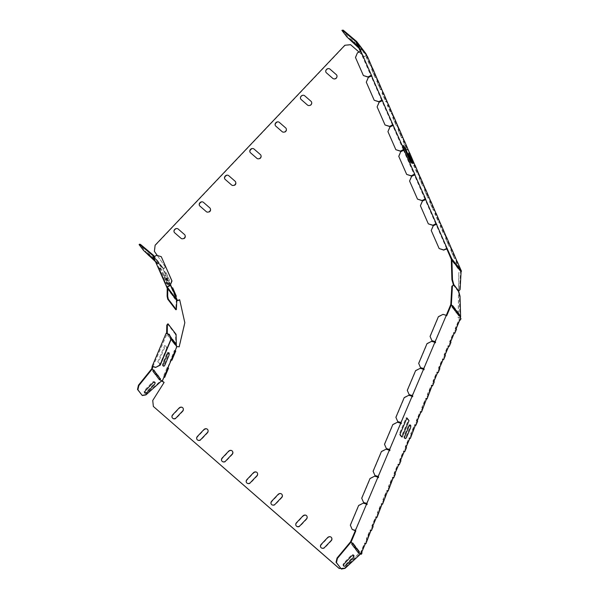 <?xml version="1.0" encoding="UTF-8"?>
<svg xmlns="http://www.w3.org/2000/svg" width="599" height="599" viewBox="0 0 599 599"><rect width="100%" height="100%" fill="white"/><g stroke="black" fill="none" stroke-linecap="round" stroke-linejoin="round"><path stroke-width="0.45" stroke-dasharray="3 2.25" d="M153.322 384.58L146.74 391.506A2.583 1.176 131.1 0 1 144.247 392.427A2.583 1.176 131.1 0 1 145.295 389.612L151.876 382.686A2.583 1.176 131.1 0 1 154.37 381.765A2.583 1.176 131.1 0 1 153.322 384.58M166.747 348.169L159.798 364.611L157.732 361.908L164.68 345.466L166.747 348.169M166.672 353.897L162.891 362.844A2.359 0.913 106.7 0 0 162.658 365.809A2.359 0.913 106.7 0 0 164.208 364.574L167.99 355.626A2.359 0.913 106.7 0 0 168.222 352.661A2.359 0.913 106.7 0 0 166.672 353.897M167.443 284.967L160.839 269.902L158.772 267.191L165.376 282.264L167.443 284.967M168.768 285.244L165.174 277.045L163.856 275.315L167.443 283.507L168.768 285.244M155.178 261.022L154.819 260.206M257.166 476.07A2.583 2.291 -37.3 0 0 253.699 473.053L247.117 479.979A2.583 2.291 -37.3 0 0 250.584 483.004L257.166 476.07M232.397 454.491A2.583 2.291 -37.3 0 0 228.93 451.466L222.356 458.4A2.583 2.291 -37.3 0 0 225.823 461.417L232.397 454.491M207.636 432.905A2.583 2.291 -37.3 0 0 204.169 429.887L197.595 436.813A2.583 2.291 -37.3 0 0 201.062 439.838L207.636 432.905M182.875 411.326A2.583 2.291 -37.3 0 0 179.408 408.301L172.834 415.234A2.583 2.291 -37.3 0 0 176.301 418.259L182.875 411.326M331.449 540.822A2.583 2.291 -37.3 0 0 327.982 537.797L321.408 544.731A2.583 2.291 -37.3 0 0 324.875 547.748L331.449 540.822M281.927 497.657A2.583 2.291 -37.3 0 0 278.46 494.632L271.879 501.565A2.583 2.291 -37.3 0 0 275.345 504.583L281.927 497.657M306.688 519.236A2.583 2.291 -37.3 0 0 303.221 516.218L296.64 523.144A2.583 2.291 -37.3 0 0 300.106 526.169L306.688 519.236M181.28 238.657L174.841 233.041A2.583 2.291 142.7 0 1 178.382 229.312L184.821 234.92A2.583 2.291 142.7 0 1 181.28 238.657M206.573 212.001L200.133 206.385A2.583 2.291 142.7 0 1 203.675 202.657L210.114 208.265A2.583 2.291 142.7 0 1 206.573 212.001M231.865 185.346L225.426 179.73A2.583 2.291 142.7 0 1 228.968 176.001L235.407 181.609A2.583 2.291 142.7 0 1 231.865 185.346M336.578 74.987L330.139 69.372A2.583 2.291 142.7 0 0 326.597 73.108L333.037 78.716A2.583 2.291 142.7 0 0 336.578 74.987M257.158 158.683L250.719 153.074A2.583 2.291 142.7 0 1 254.261 149.346L260.7 154.954A2.583 2.291 142.7 0 1 257.158 158.683M282.451 132.027L276.012 126.419A2.583 2.291 142.7 0 1 279.553 122.69L285.993 128.298A2.583 2.291 142.7 0 1 282.451 132.027M307.744 105.372L301.304 99.763A2.583 2.291 142.7 0 1 304.846 96.027L311.285 101.643A2.583 2.291 142.7 0 1 307.744 105.372M358.412 46.138L351.972 40.53L350.527 38.636L356.967 44.244L358.412 46.138M167.398 348.236L165.459 345.698L158.51 362.14L160.45 364.679M406.174 417.705L408.233 420.408L401.293 436.851L399.226 434.148L406.174 417.705M408.076 426.331L404.467 434.881A2.583 1.003 -73.3 0 0 404.213 438.131A2.583 1.003 -73.3 0 0 405.912 436.776L409.521 428.225A2.583 1.003 -73.3 0 0 409.776 424.976A2.583 1.003 -73.3 0 0 408.076 426.331M350.767 555.775L344.185 562.708A2.583 1.176 -48.9 0 0 343.145 565.516A2.583 1.176 -48.9 0 0 345.638 564.602L352.212 557.669A2.583 1.176 -48.9 0 0 353.26 554.854A2.583 1.176 -48.9 0 0 350.767 555.775M168.229 284.577L161.633 269.505L159.566 266.802L166.163 281.867L168.229 284.577M169.899 285.738L165.96 276.648L164.643 274.919L169.689 285.843M153.846 258.049L147.406 252.434L148.852 254.328L155.291 259.944L153.846 258.049M412.434 163.812L409.005 155.972L407.56 154.078L410.989 161.917L412.434 163.812M408.997 160.854L411.064 163.557L404.467 148.485L402.401 145.782L408.997 160.854M358.269 46.677L358.576 47.381M176.346 345.818L175.784 345.743L174.646 343.631M175.784 345.743L176.525 346.716L174.758 350.879L174.391 350.4L167.54 367.981L167.166 367.501L163.28 376.704L164.815 377.542L168.476 368.265M161.887 381.361L163.647 377.19M161.52 380.874L161.146 380.387L161.633 380.65M145.976 394.876L145.579 394.531L161.146 380.387M160.959 380.762L159.671 379.085M157.425 375.161L157.043 374.667L156.781 375.296L155.957 374.21M153.703 370.294L153.329 369.8L153.067 370.422L151.779 368.737M166.08 333.373L167.114 333.68M174.526 343.916L171.494 340.464L171.756 339.843L170.932 338.764L170.67 339.386L167.772 335.597L168.034 334.968L166.717 333.239M179.161 346.814L176.525 346.716M164.074 382.484L152.738 400.484M171.112 339.438L168.297 335.747L168.604 335.021L167.72 333.868M152.872 366.633L166.971 334.017M170.872 360.089L172.04 360.441L175.702 351.164M179.678 299.747L185.001 322.951L179.326 347.031M177.027 300.848L175.357 297.029L176.533 296.445L172.782 288.029M172.055 288.396L171.658 288.591L168.491 281.358L169.667 280.774L165.975 272.335L164.8 272.919L162.202 267.738L155.448 261.643M157.282 255.488L165.571 267.364L163.123 269.101M165.571 267.364L154.377 251.325M366.955 55.34L364.259 56.68L350.744 44.895L345.039 45.472L155.291 245.44L154.542 251.535M367.374 56.665L366.326 57.19L370.025 65.628L371.2 65.044M372.653 68.72L371.605 69.244L375.303 77.683L376.479 77.099M377.932 80.783L376.883 81.299L380.582 89.745L381.758 89.154M383.21 92.838L382.162 93.362L385.861 101.8L387.036 101.209M388.489 104.892L387.448 105.417L391.14 113.855L392.315 113.271M393.775 116.947L392.727 117.471L396.418 125.91L397.594 125.326M399.054 129.002L398.006 129.526L401.697 137.965L402.872 137.381M404.332 141.065L403.284 141.581L406.976 150.02L408.159 149.436M409.611 153.119L408.563 153.643L412.254 162.082L413.437 161.49M414.89 165.174L413.842 165.698L417.533 174.137L418.716 173.545M420.169 177.229L419.12 177.753L422.812 186.192L423.995 185.608M425.447 189.284L424.399 189.808L428.09 198.247L429.273 197.663M430.726 201.339L429.678 201.863L433.369 210.301L434.552 209.717M436.005 213.401L434.956 213.918L438.655 222.364L439.831 221.772M441.283 225.456L440.235 225.98L443.934 234.419L445.109 233.827M446.562 237.511L445.514 238.035L449.213 246.474L450.388 245.889M451.841 249.566L450.792 250.09L454.491 258.528L455.667 257.944M457.119 261.621L456.071 262.145L459.77 270.583L460.945 269.999M458.609 290.987L458.812 272.605L461.118 271.459M460.975 318.631L458.31 317.837L458.347 314.977M458.355 313.891L458.609 291.136M456.505 329.225L455.337 328.873L459.231 319.664L459.882 319.859M450.95 342.373L449.782 342.029L453.668 332.819L454.327 333.014M445.394 355.529L444.226 355.185L448.112 345.975L448.771 346.17M439.838 368.685L438.67 368.333L442.556 359.13L443.215 359.325M434.282 381.84L433.114 381.488L437 372.286L437.659 372.481M428.719 394.996L427.551 394.644L431.445 385.434L432.104 385.636M423.164 408.151L421.996 407.799L425.889 398.59L426.548 398.792M417.608 421.307L416.44 420.955L420.333 411.745L420.985 411.94M412.052 434.455L410.884 434.11L414.778 424.901L415.429 425.095M406.496 447.61L405.328 447.266L409.214 438.056L409.873 438.251M400.941 460.766L399.773 460.421L403.659 451.212L404.318 451.406M395.385 473.921L394.217 473.569L398.103 464.367L398.762 464.562M389.822 487.077L388.661 486.725L392.547 477.523L393.206 477.717M384.266 500.232L383.098 499.88L386.991 490.671L387.65 490.873M378.71 513.388L377.542 513.036L381.436 503.826L382.087 504.029M373.155 526.543L371.986 526.192L375.88 516.982L376.531 517.177M367.599 539.692L366.431 539.347L370.317 530.137L370.976 530.332M362.043 552.847L360.875 552.503L364.761 543.293L365.42 543.488M340.734 568.421L344.979 567.987L358.794 553.431L360.463 553.933M153.516 406.661L152.902 400.701M175.934 345.316L175.5 334.407L176.069 334.347M360.733 553.281L360.216 553.132L359.774 554.015L360.164 554.36M358.172 552.577L358.494 553.004M355.596 549.216L358.097 552.66M356.465 547.89L355.948 547.741L355.2 548.864M354.451 547.703L354.773 548.13M351.883 544.341L354.376 547.786M352.751 543.023L352.227 542.866L351.486 543.997M155.553 374.637L152.588 370.923L153.067 370.422M159.267 379.511L156.302 375.798L156.781 375.296M145.579 394.531L141.903 395.205M153.329 369.8L153.846 369.95M152.588 370.923L152.977 371.268M155.478 374.712L155.875 375.064M159.192 379.586L159.589 379.931M156.302 375.798L156.698 376.142M157.043 374.667L157.567 374.824M174.384 344.26L174.908 344.41M170.932 338.764L171.052 338.106M170.67 339.386L171.187 339.543M171.494 340.464L172.01 340.621M171.756 339.843L171.763 339.199L172.332 339.139M168.034 334.968L168.042 334.324L168.611 334.264L168.604 335.021M167.772 335.597L168.297 335.747M166.769 333.748L169.502 334.564M170.393 336.601L168.611 334.264M344.979 567.987L340.569 568.204M344.814 567.77L358.794 553.431M360.523 553.783L358.629 553.214M361.354 552.48L360.71 552.285L364.596 543.076L365.248 543.271L360.77 553.858M366.91 539.325L366.266 539.13L370.152 529.92L370.803 530.115L365.248 543.271M372.466 526.169L371.822 525.974L375.708 516.765L376.359 516.959L370.803 530.115M378.029 513.014L377.377 512.819L381.264 503.609L381.915 503.804L376.359 516.959M383.585 499.858L382.933 499.663L386.827 490.454L387.471 490.648L381.915 503.804M389.14 486.702L388.489 486.508L392.382 477.306L393.026 477.493L387.471 490.648M394.696 473.547L394.045 473.352L397.938 464.15L398.582 464.345L393.026 477.493M400.252 460.399L399.6 460.204L403.494 450.995L404.145 451.189L398.582 464.345M405.808 447.243L405.164 447.049L409.05 437.839L409.701 438.034L404.145 451.189M411.363 434.088L410.719 433.893L414.605 424.684L415.257 424.878L409.701 438.034M416.919 420.932L416.275 420.738L420.161 411.528L420.812 411.723L415.257 424.878M422.482 407.777L421.831 407.582L425.717 398.372L426.368 398.567L420.812 411.723M428.038 394.621L427.386 394.427L431.28 385.217L431.924 385.412L426.368 398.567M433.594 381.466L432.942 381.271L436.836 372.069L437.48 372.256L431.924 385.412M439.149 368.31L438.498 368.115L442.391 358.913L443.035 359.108L437.48 372.256M444.705 355.162L444.061 354.967L447.947 345.758L448.599 345.952L443.035 359.108M450.261 342.007L449.617 341.812L453.503 332.602L454.154 332.797L448.599 345.952M455.817 328.851L455.173 328.656L459.059 319.447L459.71 319.641L454.154 332.797M453.226 284.884L458.13 291.309L459.448 296.213L459.733 317.53L460.294 318.256L459.71 319.641M460.294 318.256L458.145 317.62L458.175 314.76M458.19 313.674L458.812 272.605M461.118 271.384L460.556 271.444L460.257 270.583L460.811 271.31L458.647 272.388M460.811 271.31L460.257 270.044L459.598 270.366L455.906 261.928L456.558 261.606L454.978 257.989L454.319 258.311L450.628 249.873L451.279 249.551L449.699 245.934L449.04 246.256L445.349 237.818L446 237.489L444.421 233.872L443.762 234.202L440.07 225.763L440.722 225.434L439.142 221.817L438.483 222.147L434.792 213.708L435.443 213.379L433.863 209.762L433.204 210.092L429.513 201.646L430.164 201.324L428.577 197.707L427.926 198.029L424.234 189.591L424.886 189.269L423.298 185.653L422.647 185.975L418.948 177.536L419.607 177.214L418.02 173.59L417.368 173.92L413.669 165.481L414.328 165.152L412.741 161.535L412.09 161.865L408.391 153.426L409.05 153.097L407.462 149.48L406.811 149.81L403.112 141.371L403.771 141.042L402.184 137.426L401.532 137.748L397.833 129.309L398.492 128.987L396.905 125.371L396.253 125.693L392.555 117.254L393.214 116.932L391.626 113.316L390.975 113.638L387.276 105.199L387.935 104.87L386.348 101.253L385.696 101.583L381.997 93.145L382.649 92.815L381.069 89.199L380.417 89.528L376.719 81.09L377.37 80.76L375.79 77.144L375.139 77.473L371.44 69.027L372.091 68.705L370.511 65.089L369.853 65.411L366.161 56.972L366.813 56.65L366.259 55.385L364.259 56.68M359.011 52.031L364.095 56.463M165.399 267.147L163.445 268.539L168.648 280.609L169.51 280.557L165.811 272.111L165.159 272.44M170.483 284.615L168.851 280.879M172.31 339.918L171.763 339.199M170.94 338.113L168.042 334.324M175.5 334.407L167.45 323.857M176.855 299.71L176.286 299.882L175.769 309.705M176.952 300.758L176.286 299.882M153.022 255.706L161.168 266.622L161.693 266.36L161.401 265.694L163.445 268.539M161.693 266.36L157.964 261.426L161.401 265.694M157.447 261.748L157.979 261.486L157.687 260.82L158.51 261.905M157.979 261.486L154.243 256.552L157.687 260.82M154.362 256.462L154.789 257.031M154.048 256.619L167.278 287.041M174.998 298.205L176.428 300.226M172.812 295.24L172.003 294.176L172.242 295.397L172.812 295.337M171.277 293.33L172.25 294.753M169.098 290.373L167.211 288.149M153.524 256.881L153.763 257.435L153.389 256.949M161.168 266.622L162.202 267.738M164.8 272.919L168.491 281.358M171.658 288.591L175.357 297.029M171.426 293.667L171.419 294.311L168.536 289.879M175.148 298.542L175.14 299.186L172.242 295.397M175.14 299.186L175.702 299.133M172.003 294.176L172.527 293.914M162.876 267.79L162.381 268.127M158.024 262.265L160.921 266.053M154.31 257.39L157.2 261.179M162.688 267.386L147.526 253.714L139.5 244.19M160.45 265.642L160.854 265.215M157.559 261.853L157.964 261.426M158.278 262.834L158.802 262.572M170.498 359.602L171.022 359.759M174.391 350.4L174.908 350.55M163.797 376.861L163.28 376.704M167.166 367.501L167.69 367.651M351.965 543.488L350.64 541.758M366.595 504.148L355.087 530.467M377.984 477.178L366.483 503.504M389.372 450.216L377.872 476.534M400.768 423.246L389.26 449.572M412.157 396.276L400.656 422.602M423.553 369.313L412.045 395.632M434.941 342.343L423.433 368.67M446.285 315.329L434.829 341.7M452.694 305.677L452.133 305.737L452.125 306.381L450.8 304.651M452.125 306.381L451.856 307.002L454.896 310.454M456.416 310.552L455.846 310.604L455.839 311.255L455.015 310.17M455.839 311.255L455.577 311.877L458.609 315.329M460.054 316.774L458.729 315.044M360.216 553.132L360.591 553.626M359.894 553.88L358.576 552.151M355.948 547.741L356.323 548.235M355.679 548.362L354.855 547.276M352.227 542.866L352.609 543.36M340.951 568.706L344.627 568.032L359.774 554.015M366.97 504.643L366.453 504.485M366.199 504.163L363.466 503.34L358.823 505.661L350.49 525.39L352.354 529.651M378.366 477.673L377.842 477.515M377.595 477.193L374.862 476.377L370.212 478.691L361.878 498.42L363.743 502.688M389.754 450.71L389.23 450.553M388.983 450.231L386.25 449.407L381.608 451.721L373.267 471.458L375.139 475.718M401.143 423.74L400.626 423.583M400.379 423.261L397.639 422.445L392.996 424.758L384.663 444.488L386.527 448.748M446.667 315.823L446.15 315.666M445.941 315.396L443.208 314.572L438.558 316.886L430.224 336.623L432.096 340.883M455.846 310.604L456.401 311.323M452.133 305.737L452.679 306.456M455.27 310.948L454.753 310.791M460.624 316.549L460.054 316.609M460.257 317.687L459.733 317.53M456.139 328.739L455.614 328.581M361.669 552.368L361.152 552.211M450.575 341.894L450.059 341.737M406.122 447.131L405.605 446.974M417.241 420.82L416.717 420.663M428.352 394.509L427.828 394.352M422.797 407.664L422.273 407.507M400.566 460.279L400.05 460.122M389.455 486.59L388.931 486.433M378.343 512.901L377.819 512.744M367.224 539.212L366.708 539.055M372.788 526.057L372.264 525.9M383.899 499.746L383.375 499.588M395.011 473.435L394.486 473.277M411.685 433.976L411.161 433.818M439.464 368.198L438.947 368.041M445.02 355.042L444.503 354.893M365.562 543.158L365.038 543.001M371.118 530.003L370.594 529.845M376.674 516.847L376.15 516.69M382.229 503.692L381.713 503.534M387.785 490.536L387.268 490.379M393.341 477.381L392.824 477.223M398.904 464.225L398.38 464.075M404.46 451.077L403.936 450.92M410.016 437.921L409.491 437.764M415.571 424.766L415.047 424.609M421.127 411.61L420.603 411.453M426.683 398.455L426.166 398.298M432.238 385.299L431.722 385.142M437.802 372.144L437.277 371.986M433.908 381.353L433.384 381.196M443.357 358.988L442.833 358.838M448.913 345.84L448.389 345.683M454.469 332.685L453.945 332.527M459.5 319.372L460.025 319.529M458.991 315.823L458.467 315.666M456.101 312.034L455.577 311.877M452.38 307.16L451.856 307.002M456.88 261.074L456.356 261.336L460.257 270.044M451.601 249.019L451.077 249.281L454.978 257.989M446.322 236.964L445.798 237.219L449.699 245.934M441.044 224.902L440.52 225.164L444.421 233.872M435.765 212.847L435.241 213.109L439.142 221.817M430.486 200.792L429.962 201.054L433.863 209.762M425.208 188.737L424.676 188.999L428.577 197.707M419.929 176.683L419.397 176.945L423.298 185.653M404.093 140.51L403.561 140.772L407.462 149.48M398.807 128.456L398.283 128.718L402.184 137.426M393.528 116.401L393.004 116.663L396.905 125.371M388.249 104.346L387.725 104.6L391.626 113.316M382.971 92.283L382.447 92.546L386.348 101.253M377.692 80.229L377.168 80.491L381.069 89.199M367.135 56.119L366.61 56.381L370.511 65.089M409.372 152.565L408.84 152.827L412.741 161.535M460.579 269.513L460.047 269.775M455.3 257.458L454.768 257.72M450.014 245.403L449.49 245.665M444.735 233.348L444.211 233.603M439.456 221.286L438.932 221.548M434.178 209.231L433.654 209.493M428.899 197.176L428.375 197.438M423.62 185.121L423.096 185.383M418.342 173.066L418.02 173.59M407.784 148.949L407.26 149.211M402.506 136.894L401.981 137.156M397.227 124.839L396.703 125.101M391.948 112.784L391.424 113.046M386.669 100.729L386.145 100.984M381.391 88.667L380.859 88.929M376.112 76.612L375.79 77.144M370.833 64.557L370.302 64.819M413.063 161.004L412.539 161.266M366.229 54.389L365.704 54.651L366.259 55.385M459.792 270.127L459.223 270.186L459.089 269.206M460.781 270.321L460.257 270.583M456.902 266.338L456.333 266.398L456.094 265.177L456.902 266.241M456.618 264.915L456.094 265.177M456.071 265.252L455.51 265.312L455.367 264.331M453.181 261.464L452.619 261.523L452.372 260.303L453.181 261.366M452.896 260.041L452.372 260.303M460.556 271.272L459.231 269.543M456.341 265.746L455.517 264.668M452.627 260.879L451.302 259.142M433.189 225.823L436.117 224.662L446.674 248.78M422.37 201.107L425.297 199.954L435.855 224.063M411.55 176.391L414.471 175.237L425.028 199.347M404.422 150.581L403.651 150.521L414.209 174.631M403.898 150.843L403.629 150.229M389.904 126.966L392.824 125.805L403.389 149.915M392.824 125.805L393.079 126.127L393.199 125.333M379.085 102.249L382.005 101.089L392.562 125.198M382.005 101.089L382.252 101.411L382.372 100.617M368.258 77.533L371.185 76.373L381.743 100.49M361.092 51.664L360.358 51.656L370.916 75.773M360.568 51.926L360.328 51.379M356.15 41.833L359.894 46.947L360.276 46.542M358.247 43.877L357.723 44.139L357.468 43.57M357.723 44.139L363.608 51.821L363.997 51.409M361.961 48.751L361.437 49.013L361.19 48.437M361.437 49.013L365.278 53.858L365.884 53.603M365.704 54.651L365.397 53.962M372.091 68.705L375.58 76.874M414.328 165.152L417.817 173.321M453.421 284.862L458.13 291.032L459.523 289.676L460.556 271.444M452.619 261.523L455.51 265.312M456.333 266.398L459.223 270.186M403.651 150.521L400.888 151.891L398.927 156.549L406.848 174.631M436.888 224.73L436.364 224.992M426.069 200.014L425.545 200.276M436.484 224.198L436.102 224.385M415.242 175.297L414.718 175.559M425.664 199.482L425.275 199.669M414.837 174.766L414.456 174.96M393.603 125.865L393.079 126.127M404.018 150.05L403.636 150.244M382.776 101.149L382.252 101.411M371.957 76.44L371.432 76.702M371.552 75.908L371.17 76.095M360.358 51.656L357.603 53.034L355.641 57.684L363.556 75.766M364.858 52.54L364.327 52.802M364.08 52.225L363.608 51.821M361.137 47.665L360.613 47.927M360.358 47.358L359.894 46.947M361.669 48.085L361.122 47.606L360.718 48.032M358.913 48.152L365.278 53.858M372.413 68.174L371.889 68.436M342.314 29.95L350.842 40.133L365.682 53.431M357.955 43.21L358.202 43.772M361.122 47.606L361.916 48.646M168.529 290.522L169.09 290.47M168.282 289.31L168.813 289.047M156.676 255.309L161.445 256.904M154.085 256.904L156.841 255.526M153.763 257.435L154.287 257.173M153.838 256.978L154.243 256.552M154.557 257.959L155.081 257.697M156.728 260.767L157.133 260.34M147.526 253.714L147.122 254.141M168.124 280.871L168.648 280.609M171.292 288.104L171.816 287.842M174.983 296.542L175.507 296.28M164.425 272.433L164.95 272.171M171.419 294.311L171.988 294.259M435.316 342.838L434.799 342.688M423.927 369.808L423.403 369.65M412.539 396.778L412.015 396.62M414.65 164.62L414.119 164.882M395.887 417.308L397.916 421.786M396.051 417.525L404.385 397.788L409.035 395.475L411.768 396.291M407.275 390.338L409.312 394.816M407.447 390.555L415.781 370.826L420.423 368.505L423.156 369.328M418.671 363.368L420.7 367.853M418.836 363.586L427.169 343.856L431.812 341.542L434.552 342.358M345.024 568.376L344.627 568.032M460.017 296.161L459.448 296.213M458.692 291.256L458.13 291.309M431.228 230.473L439.314 248.772M420.408 205.757L428.487 224.063M422.535 201.324L420.573 205.974M433.354 226.04L431.392 230.69M379.249 102.466L377.28 107.116L385.202 125.198M411.715 176.608L409.746 181.257L417.668 199.347M368.422 77.75L366.461 82.4L374.375 100.482M390.069 127.183L388.107 131.832L396.021 149.915M357.401 42.731L356.997 43.158M460.084 289.624L459.523 289.676M350.842 40.133L350.437 40.56M347.218 36.374L346.806 36.801M143.902 249.955L143.498 250.382"/><path stroke-width="0.9" d="M154.819 260.206L146.8 253.1L148.245 254.994L155.178 261.022M413.22 163.422L409.791 155.583L408.346 153.688L411.775 161.528L413.22 163.422M409.791 160.457L411.85 163.168L405.253 148.095L403.187 145.385L409.791 160.457M351.328 556.284L344.754 563.21A2.583 1.176 -48.9 0 0 343.706 566.025A2.583 1.176 -48.9 0 0 346.2 565.104L352.774 558.178A2.583 1.176 -48.9 0 0 353.822 555.363A2.583 1.176 -48.9 0 0 351.328 556.284M406.953 417.937L409.02 420.64L402.071 437.09L400.005 434.38L406.953 417.937M408.862 426.563L405.246 435.114A2.583 1.003 -73.3 0 0 404.999 438.363A2.583 1.003 -73.3 0 0 406.691 437.008L410.308 428.465A2.583 1.003 -73.3 0 0 410.555 425.215A2.583 1.003 -73.3 0 0 408.862 426.563M167.398 348.236L160.45 364.679M167.45 354.129L163.669 363.076A2.359 0.913 106.7 0 0 163.445 366.049A2.359 0.913 106.7 0 0 164.995 364.806L168.768 355.866A2.359 0.913 106.7 0 0 169 352.893A2.359 0.913 106.7 0 0 167.45 354.129M153.906 385.172L147.332 392.098A2.583 1.176 131.1 0 1 144.838 393.019A2.583 1.176 131.1 0 1 145.886 390.204L152.46 383.278A2.583 1.176 131.1 0 1 154.954 382.357A2.583 1.176 131.1 0 1 153.906 385.172M358.576 47.381L351.411 41.174L349.958 39.279L358.269 46.677M256.911 475.748A2.583 2.291 -37.3 0 0 253.444 472.723L246.87 479.657A2.583 2.291 -37.3 0 0 250.337 482.682L256.911 475.748M232.15 454.162A2.583 2.291 -37.3 0 0 228.683 451.144L222.109 458.078A2.583 2.291 -37.3 0 0 225.576 461.095L232.15 454.162M207.389 432.583A2.583 2.291 -37.3 0 0 203.922 429.558L197.348 436.491A2.583 2.291 -37.3 0 0 200.815 439.516L207.389 432.583M182.628 411.004A2.583 2.291 -37.3 0 0 179.161 407.979L172.587 414.912A2.583 2.291 -37.3 0 0 176.054 417.93L182.628 411.004M331.202 540.493A2.583 2.291 -37.3 0 0 327.735 537.475L321.154 544.401A2.583 2.291 -37.3 0 0 324.621 547.426L331.202 540.493M281.68 497.327A2.583 2.291 -37.3 0 0 278.213 494.31L271.632 501.236A2.583 2.291 -37.3 0 0 275.098 504.261L281.68 497.327M306.441 518.914A2.583 2.291 -37.3 0 0 302.974 515.889L296.393 522.822A2.583 2.291 -37.3 0 0 299.859 525.84L306.441 518.914M181.033 238.327L174.594 232.719A2.583 2.291 142.7 0 1 178.135 228.99L184.574 234.598A2.583 2.291 142.7 0 1 181.033 238.327M206.326 211.672L199.886 206.063A2.583 2.291 142.7 0 1 203.428 202.327L209.867 207.943A2.583 2.291 142.7 0 1 206.326 211.672M231.618 185.016L225.179 179.408A2.583 2.291 142.7 0 1 228.721 175.672L235.16 181.287A2.583 2.291 142.7 0 1 231.618 185.016M336.331 74.658L329.892 69.05A2.583 2.291 142.7 0 0 326.35 72.779L332.789 78.394A2.583 2.291 142.7 0 0 336.331 74.658M256.911 158.361L250.472 152.752A2.583 2.291 142.7 0 1 254.013 149.016L260.453 154.632A2.583 2.291 142.7 0 1 256.911 158.361M282.204 131.705L275.765 126.097A2.583 2.291 142.7 0 1 279.306 122.361L285.745 127.976A2.583 2.291 142.7 0 1 282.204 131.705M307.497 105.05L301.057 99.434A2.583 2.291 142.7 0 1 304.599 95.705L311.038 101.313A2.583 2.291 142.7 0 1 307.497 105.05M164.074 382.484L161.52 380.874M159.267 379.511L159.94 378.456L157.425 375.161M155.553 374.637L156.219 373.589L153.703 370.294M161.438 381.031L145.976 394.876L142.3 395.55L137.5 389.432L138.466 385.209L151.779 368.737L152.191 366.259L166.08 333.373L169.337 334.347L171.366 338.824L160.255 365.135L155.613 367.449L152.872 366.633L152.251 368.991L153.539 370.684L152.977 371.268L155.875 375.064L156.429 374.472L157.26 375.551L156.698 376.142L159.589 379.931L160.15 379.339L161.438 381.031L161.633 380.65L164.133 382.387L152.738 400.484L153.351 406.444L339.109 568.346L340.569 568.204M177.005 300.062L167.278 287.041L170.041 285.671L171.838 280.796L161.281 256.686L156.676 255.309L153.389 256.949L167.211 288.149L167.121 296.295L167.72 299.156L175.769 309.705L176.338 309.653L176.855 299.71L177.424 300.458L179.678 299.747L184.829 322.734L179.161 346.814L176.915 346.559L176.346 345.818L176.069 334.347L168.012 323.797L166.807 325.085L166.597 333.531M174.526 343.916L174.653 342.987L175.222 342.928L174.908 344.41L172.01 340.621L172.317 339.895L171.494 338.809L171.112 339.438M176.503 345.376L175.215 343.684M167.72 333.868L167.278 333.291L167.114 333.68M156.219 373.589L153.846 369.95L153.539 370.684M156.743 373.739L156.429 374.472M159.94 378.456L157.567 374.824L157.26 375.551M160.457 378.613L160.15 379.339M162.202 381.391L176.915 346.559M168.476 368.265L167.548 367.988M175.702 351.164L174.773 350.887M179.737 300.002L176.952 300.758M172.782 288.029L172.055 288.396M371.545 75.893L382.102 100.011L378.815 101.643L374.21 100.265L366.296 82.183L368.258 77.533L371.545 75.893L371.957 76.44L356.63 41.473L365.884 53.603L367.374 56.665M367.509 56.605L372.653 68.72M372.788 68.66L377.932 80.783M378.066 80.715L383.21 92.838M383.345 92.77L388.489 104.892M388.624 104.825L393.775 116.947M393.902 116.887L399.054 129.002M399.181 128.942L404.332 141.065M404.46 140.997L409.611 153.119M409.738 153.052L414.89 165.174M415.017 165.107L420.169 177.229M420.296 177.162L425.447 189.284M425.575 189.224L430.726 201.339M430.853 201.279L436.005 213.401M436.132 213.334L441.283 225.456M441.411 225.389L446.562 237.511M446.689 237.444L451.841 249.566M451.968 249.506L457.119 261.621M457.254 261.561L461.5 271.265L461.118 271.459M458.347 314.977L458.355 313.891M459.882 319.859L460.399 320.016L460.975 318.631L460.257 317.687L460.624 316.826L459.298 315.096L458.991 315.823L456.101 312.034L456.408 311.308L455.577 310.222L455.27 310.948L452.38 307.16L452.687 306.433L451.369 304.696L446.667 315.823L446.3 315.329L435.181 341.64L435.593 342.186L435.316 342.838L434.904 342.299L423.793 368.61L423.927 369.808L423.515 369.269L412.404 395.572L412.539 396.778L412.119 396.231L401.008 422.542L401.143 423.74L400.731 423.201L389.62 449.512L389.754 450.71L389.343 450.163L378.224 476.475L378.366 477.673L377.947 477.133L366.835 503.445L366.97 504.643L366.558 504.103L355.447 530.407L355.813 530.894L351.119 542.02L352.444 543.75L352.751 543.023L355.641 546.812L355.117 546.655L354.451 547.703M454.327 333.014L454.836 333.171L456.505 329.225L456.139 328.739L460.025 319.529L460.399 320.016M448.771 346.17L449.28 346.319L450.95 342.373L450.575 341.894L454.469 332.685L454.836 333.171M443.215 359.325L443.724 359.475L445.394 355.529L445.02 355.042L448.913 345.84L449.28 346.319M437.659 372.481L438.169 372.63L439.838 368.685L439.464 368.198L443.357 358.988L443.724 359.475M432.104 385.636L432.613 385.786L434.282 381.84L433.908 381.353L437.802 372.144L438.169 372.63M426.548 398.792L427.057 398.941L432.238 385.299L432.613 385.786M420.985 411.94L421.501 412.097L426.683 398.455L427.057 398.941M415.429 425.095L415.938 425.253L417.608 421.307L417.241 420.82L421.127 411.61L421.501 412.097M409.873 438.251L410.382 438.408L415.571 424.766L415.938 425.253M404.318 451.406L404.827 451.556L406.496 447.61L406.122 447.131L410.016 437.921L410.382 438.408M398.762 464.562L399.271 464.712L400.941 460.766L400.566 460.279L404.46 451.077L404.827 451.556M393.206 477.717L393.715 477.867L395.385 473.921L395.011 473.435L398.904 464.225L399.271 464.712M387.65 490.873L388.159 491.023L393.341 477.381L393.715 477.867M382.087 504.029L382.604 504.178L387.785 490.536L388.159 491.023M376.531 517.177L377.048 517.334L382.229 503.692L382.604 504.178M370.976 530.332L371.485 530.489L373.155 526.543L372.788 526.057L376.674 516.847L377.048 517.334M365.42 543.488L365.929 543.645L371.118 530.003L371.485 530.489M360.463 553.933L361.459 554.232L362.043 552.847L361.669 552.368L365.562 543.158L365.929 543.645M340.734 568.421L339.109 568.346M153.351 406.444L339.274 568.563M355.813 530.894L355.297 530.744L350.52 541.885L350.917 542.237L337.417 558.403L336.443 562.626L341.348 569.05L345.024 568.376L360.164 554.36L360.733 553.281L361.459 554.232M360.373 554.142L359.048 552.413L359.355 551.686L358.838 551.529L358.172 552.577M359.048 552.413L358.494 553.004L355.596 549.216L356.158 548.624L355.334 547.538L355.641 546.812M359.355 551.686L356.465 547.89L356.158 548.624M355.334 547.538L354.773 548.13L351.883 544.341L352.444 543.75M138.466 385.209L138.863 385.554L152.251 368.991M152.498 366.67L153.007 366.813M142.3 395.55L137.897 389.777L138.863 385.554M169.337 334.347L171.202 338.615L160.09 364.918L155.613 367.449M155.448 367.232L152.191 366.259M171.052 338.106L171.501 338.061L171.494 338.809M175.222 342.928L172.332 339.139L172.317 339.895M166.807 325.085L167.368 325.032L167.278 333.291M168.012 323.797L167.368 325.032M171.501 338.061L170.393 336.601M175.118 350.819L175.769 351.014L171.876 360.224L171.224 360.029M167.892 367.921L168.544 368.115L164.65 377.325L164.006 377.13M458.175 314.76L458.19 313.674M157.282 255.488L154.377 251.325L155.126 245.223L344.867 45.254L350.58 44.678L359.011 52.031M177.424 300.458L175.717 296.55L176.368 296.228L172.677 287.79L172.018 288.112L170.483 284.615M174.653 342.987L172.31 339.918M172.018 288.112L175.717 296.55M154.048 256.619L153.509 255.354L154.362 256.462M174.998 298.205L172.812 295.24M171.277 293.33L169.098 290.373M153.524 256.881L153.022 255.706L140.076 244.834L139.095 244.617L143.498 250.382L155.448 261.643M176.338 309.653L168.289 299.096L167.69 296.235L167.78 287.977M175.709 298.377L175.702 299.133L172.812 295.337L172.819 294.588M171.995 293.503L171.988 294.259L169.09 290.47L169.105 289.714M174.893 297.973L175.417 297.71M139.095 244.617L139.5 244.19L140.473 244.407L140.076 244.834M153.509 255.354L140.473 244.407M355.297 530.744L352.19 529.434L355.447 530.407M366.835 503.445L363.578 502.471L366.483 503.504L366.595 504.148M378.224 476.475L374.974 475.501L377.872 476.534L377.984 477.178M389.62 449.512L386.362 448.531L389.26 449.572L389.372 450.216M401.008 422.542L397.751 421.569L400.656 422.602L400.768 423.246M412.404 395.572L409.147 394.599L412.045 395.632L412.157 396.276M423.793 368.61L420.535 367.636L423.433 368.67L423.553 369.313M435.181 341.64L431.924 340.666L434.829 341.7L434.941 342.343M451.369 304.696L450.8 304.479L446.285 315.329L443.043 314.355L438.393 316.676L430.06 336.406L431.924 340.666M452.679 306.456L455.023 309.526L454.896 310.454M456.401 311.323L458.737 314.4L458.609 315.329M356.323 548.235L358.838 551.529M352.609 543.36L355.117 546.655M350.52 541.885L337.02 558.058L336.046 562.281L341.348 569.05M366.558 504.103L363.301 503.13L358.659 505.444L350.325 525.173L352.19 529.434M377.947 477.133L374.697 476.16L370.047 478.474L361.714 498.203L363.578 502.471M367.247 503.984L366.73 503.826M389.343 450.163L386.085 449.19L381.443 451.504L373.102 471.241L374.974 475.501M378.643 477.014L378.119 476.864M400.731 423.201L397.474 422.228L392.832 424.541L384.498 444.271L386.362 448.531M390.031 450.051L389.507 449.894M401.42 423.081L400.903 422.924M412.816 396.119L412.292 395.961M424.204 369.149L423.688 368.991M450.8 304.479L451.841 286.24L453.795 284.832L458.692 291.256L460.017 296.161L460.624 316.826M452.687 306.433L452.694 305.677L455.584 309.466L455.577 310.222M455.584 309.466L455.023 309.526M456.408 311.308L456.416 310.552L459.306 314.34L459.298 315.096M459.306 314.34L458.737 314.4M451.369 304.419L452.402 286.187L453.795 284.832M382.102 100.011L382.372 100.617M382.364 100.61L392.922 124.727L389.642 126.359L385.037 124.981L377.115 106.899L379.085 102.249L382.364 100.61L382.776 101.149L382.514 100.55M392.922 124.727L393.333 125.266M403.748 149.436L400.461 151.075L395.857 149.698L387.942 131.615L389.904 126.966L393.191 125.326L404.16 149.982M414.568 174.152L411.281 175.792L406.676 174.414L398.762 156.332L400.724 151.674L404.011 150.042L414.98 174.698M425.387 198.868L422.108 200.508L417.503 199.13L409.581 181.048L411.55 176.391L414.83 174.758L425.807 199.407M436.214 223.584L432.927 225.224L428.322 223.846L420.408 205.757L422.37 201.107L425.657 199.474L436.484 224.198M436.476 224.191L447.034 248.3L443.747 249.933L439.149 248.563L431.228 230.473L433.189 225.823L436.476 224.191L436.888 224.73L436.626 224.123M447.034 248.3L451.871 258.978L455.794 263.837L455.367 264.331M461.5 271.265L455.794 263.837M459.8 269.37L459.792 270.127L456.902 266.338L456.91 265.582M459.508 268.704L459.089 269.206M451.871 258.978L452.477 279.651L453.795 284.555L458.699 290.979L460.084 289.624L461.125 271.107M456.086 264.503L456.071 265.252L453.181 261.464L453.188 260.707M447.408 248.787L443.747 249.933M451.863 259.255L451.302 259.315L446.884 249.049M456.902 266.241L458.984 268.966M453.181 261.366L455.262 264.099M432.927 225.224L436.094 224.378M422.108 200.508L425.268 199.662M411.281 175.792L414.448 174.945M400.461 151.075L403.629 150.229M389.642 126.359L392.802 125.52M378.815 101.643L381.982 100.804M371.283 75.294L367.996 76.927L371.163 76.088M360.328 51.379L356.15 41.833L342.823 30.586L341.909 30.377L346.806 36.801L358.913 48.152M451.302 259.315L451.908 279.703L453.421 284.862M360.718 51.177L357.438 52.817L355.469 57.467L363.391 75.549L367.996 76.927M361.916 48.646L364.559 51.873M358.202 43.772L360.845 46.999M356.63 41.473L343.227 30.16L341.909 30.377M356.023 41.728L356.427 41.301M169.876 285.453L166.589 287.086M166.964 287.572L167.488 287.31M153.763 255.968L153.239 256.23M167.121 296.295L167.69 296.235M435.593 342.186L435.076 342.029M434.904 342.299L431.647 341.325L427.005 343.639L418.671 363.368L420.535 367.636M423.515 369.269L420.258 368.295L415.616 370.609L407.275 390.338L409.147 394.599M412.119 396.231L408.87 395.258L404.22 397.571L395.887 417.308L397.751 421.569M336.443 562.626L336.046 562.281M337.417 558.403L337.02 558.058M451.841 286.24L452.402 286.187M171.179 293.098L171.703 292.836M363.391 75.549L368.16 77.144M439.149 248.563L443.919 250.15M428.322 223.846L433.092 225.441M137.897 389.777L137.5 389.432M385.037 124.981L389.807 126.576M417.503 199.13L422.273 200.725M374.21 100.265L378.98 101.86M395.857 149.698L400.626 151.292M406.676 174.414L411.446 176.009M451.908 279.703L452.477 279.651M453.795 284.555L453.226 284.607M343.227 30.16L342.823 30.586M167.72 299.156L168.289 299.096M161.281 256.686L172.003 281.013L170.041 285.671"/></g></svg>
